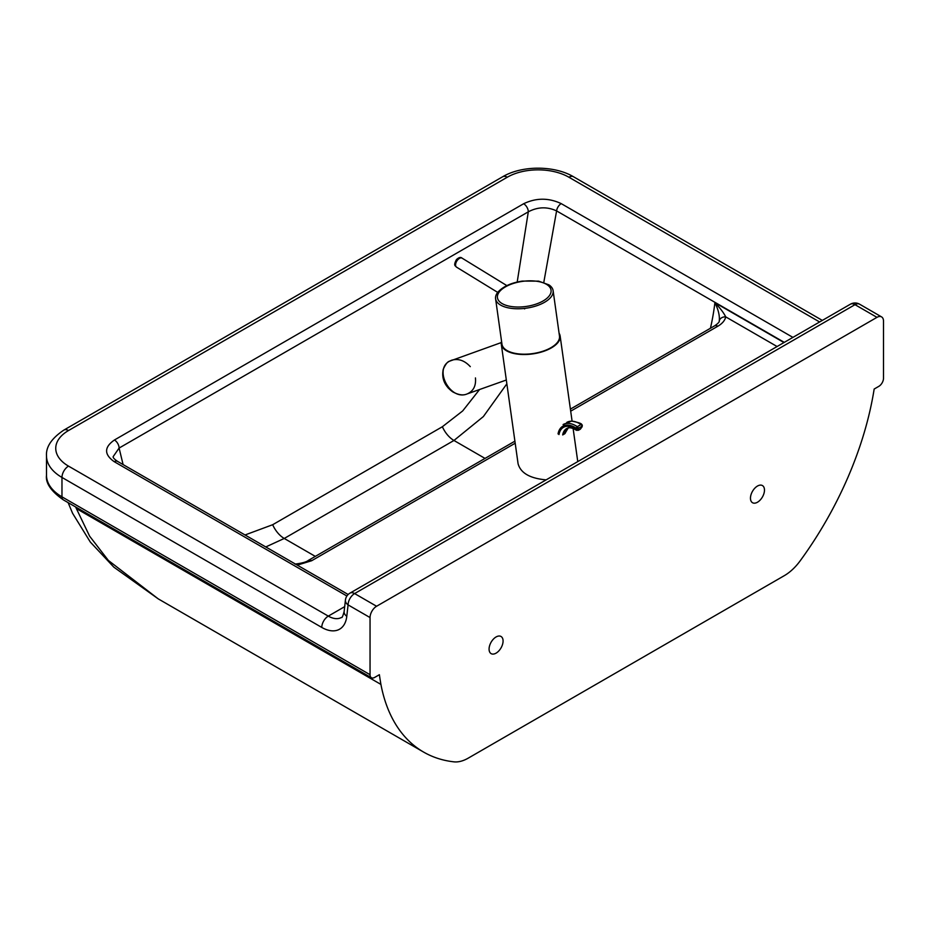 <?xml version="1.0" encoding="UTF-8"?>
<svg xmlns="http://www.w3.org/2000/svg" width="930" height="930" viewBox="0 0 930 930"><rect width="100%" height="100%" fill="white"/><g stroke="black" fill="none" stroke-linecap="round" stroke-linejoin="round"><path stroke-width="1.4" d="M77.085 508.989L380.916 684.41A566.335 326.976 120 0 1 379.382 674.703L374.709 677.4A6.603 3.813 -60 0 1 371.407 677.726A6.603 3.813 -60 0 1 370.047 674.703L370.047 617.567A9.242 5.336 -60 0 1 376.58 606.255L876.967 317.351A9.242 5.336 -60 0 1 881.582 316.898A9.242 5.336 -60 0 1 883.5 321.129L883.5 378.254A6.603 3.813 -60 0 1 878.827 386.345L874.165 389.042A251.716 145.324 120 0 1 800.137 560.883A39.606 22.866 -60 0 1 784.327 575.647L468.267 758.124A39.606 22.866 -60 0 1 453.91 761.844A220.503 127.305 120 0 1 423.603 752.079L158.228 598.862L108.368 560.441L89.617 536.168L75.586 506.931M517.196 282.046L528.31 211.819A6.603 3.813 -120 0 0 523.637 203.74L114.437 439.995A6.603 3.813 60 0 1 119.098 448.062L528.31 211.819C537.738 206.844 547.166 206.541 556.593 210.912A6.603 3.813 -60 0 1 561.22 203.624C548.654 197.718 536.133 197.753 523.637 203.74M114.437 439.995C104.067 447.202 103.997 454.433 114.227 461.687A6.603 3.813 -60 0 1 117.529 461.361C114.355 459.199 112.902 457.618 113.169 456.63L119.098 448.062L123.097 464.57M485.018 458.409L453.956 440.471L483.368 416.57L506.862 383.823M543.794 282.418L556.593 210.912L784.292 342.368M479.555 389.531L462.698 410.921L442.378 426.731A19.809 11.439 -120 0 0 453.956 440.471L284.243 538.458L265.782 546.945M442.378 426.731L272.676 524.718L245.043 534.971M514.906 441.157L308.33 560.418A6.603 3.813 60 0 1 311.631 560.744L515.197 443.215M570.695 411.176L717.855 326.209A6.603 3.813 -120 0 0 714.554 325.884L570.404 409.107M717.855 326.209C722.296 323.605 724.923 320.49 725.726 316.874A6.603 5.359 -168.6 0 0 719.25 320.955L719.25 320.955A6.603 5.359 -168.6 0 0 719.25 320.966C719.529 321.943 717.96 323.582 714.554 325.884M777.096 346.53L725.726 316.874C723.68 312.724 720.076 307.993 714.903 302.669C718.425 309.806 719.867 315.956 719.227 321.129M380.916 684.41A220.503 127.305 120 0 0 423.603 752.079M750.463 498.189A9.905 5.72 -60 0 1 754.788 488.215A9.905 5.72 -60 0 1 762.426 485.565A9.905 5.72 -60 0 1 762.426 497.004A9.905 5.72 -60 0 1 752.521 502.723A9.905 5.72 -60 0 1 750.463 498.189M489.075 649.105A9.905 5.72 -60 0 1 493.388 639.131A9.905 5.72 -60 0 1 501.026 636.48A9.905 5.72 -60 0 1 501.026 647.919A9.905 5.72 -60 0 1 491.121 653.639A9.905 5.72 -60 0 1 489.075 649.105M544.573 302.273A29.051 13.601 -8 0 0 553.118 290.672A29.051 13.601 -8 0 0 548.898 284.847L538.621 281.139L522.346 281.081C511.384 282.755 503.281 286.394 498.038 291.985A29.051 13.601 -8 0 0 495.585 298.751A29.051 13.601 -8 0 0 514.092 308.644A29.051 13.601 -8 0 0 544.573 302.273M495.585 298.751L501.956 344.17A29.051 13.601 -8 0 0 520.475 354.063A29.051 13.601 -8 0 0 550.955 347.692A29.051 13.601 -8 0 0 559.488 336.102L553.118 290.672M559.081 333.219A29.702 13.915 172 0 1 560.139 336.009A29.702 13.915 172 0 1 551.409 347.867A29.702 13.915 172 0 1 520.242 354.388A29.702 13.915 172 0 1 501.305 344.263A29.702 13.915 172 0 1 501.561 341.287M577.763 461.606L573.124 428.556M501.305 344.263L518.08 463.756C520.661 473.068 530.019 478.427 546.143 479.868M475.451 377.929C476.172 385.904 473.37 391.251 467.034 393.971C450.306 400.935 433.485 369.338 449.585 361.166L451.62 360.224C458.327 358.317 464.547 360.456 470.289 366.641M506.327 380.01L467.034 393.971C463.152 395.68 458.339 394.948 452.608 391.786C444.552 385.88 441.425 378.394 443.238 369.303C445.47 364.362 447.539 361.677 449.434 361.235L501.293 342.566M581.715 427.254A1.325 0.895 10.2 0 0 582.099 426.754L582.273 425.789A1.325 0.895 -169.8 0 1 581.889 426.277L580.611 428.753A1.325 0.767 60 0 1 580.355 429.172L582.099 426.754M558.976 434.566A22.983 13.264 -120 0 1 576.135 429.218A1.325 0.895 10.2 0 0 577.983 429.404L578.158 428.439A1.325 0.895 -169.8 0 1 576.309 428.253L576.472 430.299L578.483 430.253A1.325 0.767 -120 0 0 578.751 429.834L577.983 429.404M46.5 475.276C45.442 483.054 51.045 491.249 63.333 499.863A6.603 3.813 -60 0 1 61.973 496.841A52.812 30.492 180 0 1 46.5 475.276L46.5 455.874A52.812 30.492 0 0 0 61.973 477.439A9.242 5.336 -60 0 1 68.506 466.116A43.571 25.157 180 0 1 68.506 430.544L507.28 177.223A9.242 5.336 -120 0 0 502.653 176.758L63.879 430.079A9.242 5.336 60 0 1 68.506 430.544M370.047 674.703L61.973 496.841L61.973 477.439L321.768 627.425A9.242 5.336 -60 0 1 328.302 616.113L68.506 466.116M315.305 556.384L284.243 538.458A19.809 11.439 -120 0 1 272.676 524.718M507.28 177.223A43.571 25.157 180 0 1 568.893 177.223A9.242 5.336 -60 0 1 573.508 176.758C554.257 165.331 521.904 165.331 502.653 176.758M568.893 177.223L819.621 321.978M321.768 627.425A35.642 20.576 -120 0 0 346.785 616.311A9.242 5.94 -173.5 0 1 344.135 611.498C342.879 616.183 342.007 618.148 341.508 617.415A26.4 15.24 60 0 1 328.302 616.113L344.681 606.651M346.785 616.311L348.076 604.884A9.242 5.94 -173.5 0 1 345.425 600.071L344.135 611.498M370.047 617.567L348.076 604.884A9.242 5.336 -60 0 1 354.609 593.573A9.242 5.336 -120 0 0 349.994 593.108A9.242 9.242 0 0 0 345.425 600.071M850.38 304.215A9.242 5.336 60 0 1 854.996 304.668A9.242 5.336 -60 0 1 859.622 304.215A9.242 9.242 0 0 0 850.38 304.215L349.994 593.108M376.58 606.255L354.609 593.573L854.996 304.668L876.967 317.351M792.918 337.392L561.22 203.624M114.227 461.687L346.902 596.014M783.978 342.554L714.903 302.669A191.475 110.554 -60 0 1 710.439 328.267M297.275 565.126L311.631 560.744M543.085 300.971A27.063 12.671 172 0 1 498.248 299.972A27.063 12.671 172 0 1 531.39 280.837A27.063 12.671 172 0 1 543.085 300.971M455.979 266.573A5.278 2.953 -58.5 0 1 457.176 260.516A5.278 2.953 -58.5 0 1 462.071 258.145C460.734 256.889 458.862 257.366 456.444 259.61C454.561 263.085 454.212 265.224 455.409 266.015L456.549 267.154A5.278 2.953 -58.5 0 1 455.979 266.573M566.812 422.394A25.738 14.857 60 0 1 581.041 424.522L577.309 426.672A25.738 14.857 -120 0 0 563.08 424.557L571.485 421.092C578.1 422.348 581.506 423.464 581.703 424.452A1.325 0.698 123.6 0 1 581.913 425.01A1.325 0.895 -169.8 0 1 582.273 425.789A1.325 1.325 0 0 0 581.703 424.452A1.325 0.698 123.6 0 0 581.041 424.522A1.325 0.767 60 0 1 581.889 426.277L578.158 428.439A1.325 0.767 -120 0 0 577.309 426.672A1.325 0.698 123.6 0 0 576.309 428.253A24.424 14.101 60 0 0 558.047 433.903M580.611 428.753L578.751 429.834M567.556 428.137A20.344 11.741 -120 0 0 564.545 433.868L562.673 434.938A20.344 11.741 60 0 1 566.649 428.556C568.928 427.079 572.206 427.661 576.472 430.299M568.509 427.475L565.312 432.869A2.639 1.779 -169.8 0 1 564.545 433.868M63.333 499.863L371.407 677.726M63.879 430.079C51.638 438.297 45.849 446.9 46.5 455.874M822.329 320.408L573.508 176.758M348.157 594.503L117.529 461.361M308.33 560.418C306.389 562.011 301.948 563.231 295.008 564.092M68.123 502.63L72.587 513.302L90.303 542.039L113.832 567.149L158.24 598.862M881.582 316.898L859.622 304.215M572.078 421.081L560.139 336.009M506.862 285.615L462.071 258.145M524.659 308.911L523.927 308.458M497.701 292.392L456.549 267.154M580.355 429.172L578.483 430.253M444.854 383.137L448.365 388.205"/></g></svg>
